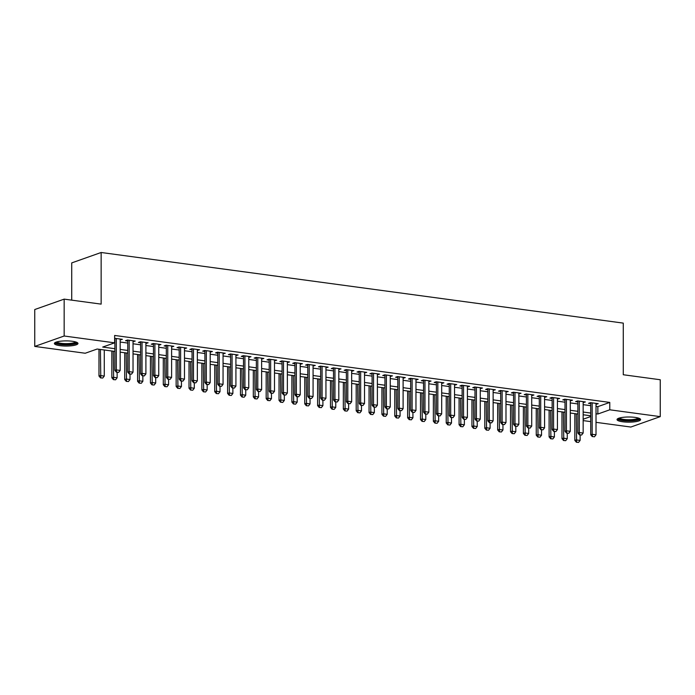 <?xml version="1.0" encoding="UTF-8"?>
<svg xmlns="http://www.w3.org/2000/svg" width="695" height="695" viewBox="0 0 695 695"><rect width="100%" height="100%" fill="white"/><g stroke="black" fill="none" stroke-linecap="round" stroke-linejoin="round"><path stroke-width="1.04" d="M72.376 341.28A11.789 2.58 0 0 1 77.97 343.478A11.789 2.58 0 0 1 71.915 345.728A11.789 2.58 0 0 1 59.979 345.667A11.789 2.58 0 0 1 54.384 343.478A11.789 2.58 0 0 1 60.43 341.219A11.789 2.58 0 0 1 72.376 341.28M635.022 417.382A11.789 2.58 0 0 1 640.616 419.572A11.789 2.58 0 0 1 634.57 421.83A11.789 2.58 0 0 1 622.624 421.769A11.789 2.58 0 0 1 617.03 419.572A11.789 2.58 0 0 1 623.085 417.321A11.789 2.58 0 0 1 635.022 417.382M71.724 300.144L71.724 262.901L101.14 252.493L623.276 323.114L623.276 374.744L660.25 379.748L660.25 416.626L630.843 427.043L596.015 422.334M590.724 421.613L583.157 420.597M114.884 351.427L97.152 349.029L85.224 353.242L34.75 346.423L64.157 336.006L114.64 342.835L102.712 347.057L114.884 348.699M64.157 336.006L64.157 299.128L34.75 309.536L34.75 346.423M120.174 339.994L122.381 339.325L114.64 338.291M133.032 341.74L135.238 341.063L127.524 340.02L125.534 340.724L127.741 341.019M145.898 343.478L148.105 342.8L140.381 341.758L138.401 342.461L140.607 342.765M158.755 345.215L160.962 344.546L153.248 343.495L151.258 344.199L153.465 344.503M171.613 346.953L173.82 346.284L166.105 345.241L164.116 345.945L166.322 346.24M184.479 348.699L186.686 348.021L178.963 346.979L176.982 347.682L179.188 347.978M197.337 350.436L199.543 349.759L191.829 348.716L189.839 349.42L192.046 349.715M210.194 352.174L212.401 351.496L204.686 350.454L202.697 351.157L204.912 351.462M223.06 353.911L225.267 353.242L217.552 352.2L215.563 352.904L217.77 353.199M235.918 355.649L238.124 354.98L230.41 353.937L228.42 354.641L230.627 354.937M248.775 357.395L250.982 356.717L243.267 355.675L241.278 356.379L243.493 356.674M261.641 359.133L263.848 358.455L256.134 357.412L254.144 358.116L256.351 358.42M274.499 360.87L276.706 360.201L268.991 359.15L267.002 359.854L269.208 360.158M287.356 362.608L289.572 361.939L281.849 360.896L279.868 361.6L282.074 361.895M300.223 364.354L302.429 363.676L294.715 362.634L292.725 363.337L294.932 363.633M313.08 366.091L315.287 365.414L307.572 364.371L305.583 365.075L307.789 365.37M325.946 367.829L328.153 367.151L320.43 366.109L318.449 366.812L320.656 367.116M338.804 369.566L341.01 368.897L333.296 367.855L331.307 368.559L333.513 368.854M351.661 371.304L353.868 370.635L346.153 369.592L344.164 370.296L346.371 370.591M364.528 373.05L366.734 372.372L359.011 371.33L357.03 372.034L359.237 372.329M377.385 374.787L379.592 374.11L371.877 373.067L369.888 373.771L372.094 374.075M390.243 376.525L392.449 375.856L384.735 374.805L382.745 375.509L384.952 375.813M403.109 378.262L405.315 377.594L397.601 376.551L395.611 377.255L397.818 377.55M415.966 380.009L418.173 379.331L410.458 378.288L408.469 378.992L410.676 379.288M428.824 381.746L431.03 381.068L423.316 380.026L421.326 380.73L423.542 381.025M441.69 383.484L443.897 382.806L436.182 381.764L434.193 382.467L436.399 382.771M454.547 385.221L456.754 384.552L449.04 383.51L447.05 384.213L449.257 384.509M467.405 386.967L469.62 386.29L461.897 385.247L459.916 385.951L462.123 386.246M480.271 388.705L482.478 388.027L474.763 386.985L472.774 387.688L474.98 387.984M493.129 390.442L495.335 389.765L487.621 388.722L485.631 389.426L487.838 389.73M505.986 392.18L508.201 391.511L500.478 390.46L498.497 391.163L500.704 391.467M518.852 393.917L521.059 393.248L513.344 392.206L511.355 392.91L513.562 393.205M531.71 395.663L533.916 394.986L526.202 393.943L524.212 394.647L526.419 394.942M544.576 397.401L546.783 396.723L539.059 395.681L537.079 396.385L539.285 396.689M557.433 399.139L559.64 398.47L551.926 397.418L549.936 398.122L552.143 398.426M570.291 400.876L572.498 400.207L564.783 399.165L562.794 399.868L565 400.164M583.157 402.622L585.364 401.945L577.641 400.902L575.66 401.606L577.866 401.901M596.015 406.401L597.848 406.644L609.776 402.422L114.64 335.459L114.64 342.835M120.174 342.036L127.741 343.061M133.032 343.782L140.607 344.807M145.898 345.519L153.465 346.544M158.755 347.257L166.322 348.282M171.613 348.994L179.188 350.019M184.479 350.74L192.046 351.757M197.337 352.478L204.912 353.503M210.194 354.215L217.77 355.241M223.06 355.953L230.627 356.978M235.918 357.699L243.493 358.716M248.775 359.437L256.351 360.462M261.641 361.174L269.208 362.199M274.499 362.912L282.074 363.937M287.356 364.649L294.932 365.674M300.223 366.395L307.789 367.42M313.08 368.133L320.656 369.158M325.946 369.87L333.513 370.895M338.804 371.608L346.371 372.633M351.661 373.354L359.237 374.37M364.528 375.091L372.094 376.117M377.385 376.829L384.952 377.854M390.243 378.567L397.818 379.592M403.109 380.304L410.676 381.329M415.966 382.05L423.542 383.075M428.824 383.788L436.399 384.813M441.69 385.525L449.257 386.55M454.547 387.263L462.123 388.288M467.405 389.009L474.98 390.025M480.271 390.746L487.838 391.772M493.129 392.484L500.704 393.509M505.986 394.221L513.562 395.246M518.852 395.959L526.419 396.984M531.71 397.705L539.285 398.73M544.576 399.443L552.143 400.468M557.433 401.18L565 402.205M570.291 402.918L577.866 403.943M583.157 404.664L590.724 405.68M596.015 404.36L598.221 403.682L590.507 402.64L588.517 403.343L590.724 403.639M64.157 299.128L101.14 304.123L101.14 252.493M609.776 402.422L609.776 409.798L660.25 416.626M596.015 413.777L597.848 414.02L609.776 409.798M120.174 349.42L127.741 350.436M133.032 351.157L140.607 352.183M145.898 352.895L153.465 353.92M158.755 354.632L166.322 355.658M171.613 356.37L179.188 357.395M184.479 358.116L192.046 359.141M197.337 359.854L204.912 360.879M210.194 361.591L217.77 362.616M223.06 363.329L230.627 364.354M235.918 365.075L243.493 366.091M248.775 366.812L256.351 367.837M261.641 368.55L269.208 369.575M274.499 370.287L282.074 371.312M287.356 372.025L294.932 373.05M300.223 373.771L307.789 374.796M313.08 375.509L320.656 376.534M325.946 377.246L333.513 378.271M338.804 378.983L346.371 380.009M351.661 380.73L359.237 381.746M364.528 382.467L372.094 383.492M377.385 384.205L384.952 385.23M390.243 385.942L397.818 386.967M403.109 387.68L410.676 388.705M415.966 389.426L423.542 390.451M428.824 391.163L436.399 392.189M441.69 392.901L449.257 393.926M454.547 394.638L462.123 395.663M467.405 396.385L474.98 397.401M480.271 398.122L487.838 399.147M493.129 399.86L500.704 400.885M505.986 401.597L513.562 402.622M518.852 403.343L526.419 404.36M531.71 405.081L539.285 406.106M544.576 406.818L552.143 407.843M557.433 408.556L565 409.581M570.291 410.293L577.866 411.318M583.157 412.039L590.724 413.065M590.724 415.784L583.157 414.759M577.866 414.046L570.291 413.021M565 412.3L557.433 411.284M552.143 410.563L544.576 409.537M539.285 408.825L531.71 407.8M526.419 407.088L518.852 406.062M513.562 405.35L505.986 404.325M500.704 403.604L493.129 402.579M487.838 401.866L480.271 400.841M474.98 400.129L467.405 399.104M462.123 398.391L454.547 397.366M449.257 396.645L441.69 395.629M436.399 394.908L428.824 393.883M423.542 393.17L415.966 392.145M410.676 391.433L403.109 390.408M397.818 389.695L390.243 388.67M384.952 387.949L377.385 386.924M372.094 386.212L364.528 385.186M359.237 384.474L351.661 383.449M346.371 382.737L338.804 381.711M333.513 380.99L325.946 379.974M320.656 379.253L313.08 378.228M307.789 377.515L300.223 376.49M294.932 375.778L287.356 374.753M282.074 374.04L274.499 373.015M269.208 372.294L261.641 371.269M256.351 370.557L248.775 369.531M243.493 368.819L235.918 367.794M230.627 367.082L223.06 366.057M217.77 365.335L210.194 364.319M204.912 363.598L197.337 362.573M192.046 361.86L184.479 360.835M179.188 360.123L171.613 359.098M166.322 358.377L158.755 357.36M153.465 356.639L145.898 355.614M140.607 354.902L133.032 353.877M127.741 353.164L120.174 352.139M583.157 419.224L590.724 416.548M597.848 406.644L597.848 414.02M596.232 403.413L596.232 404.386M583.374 401.675L583.374 402.648M570.517 399.938L570.517 400.911M557.651 398.2L557.651 399.165M544.793 396.454L544.793 397.427M531.936 394.717L531.936 395.69M519.069 392.979L519.069 393.952M506.212 391.242L506.212 392.215M493.346 389.495L493.346 390.468M480.488 387.758L480.488 388.731M467.631 386.02L467.631 386.993M454.765 384.283L454.765 385.256M441.907 382.545L441.907 383.51M429.05 380.799L429.05 381.772M416.183 379.062L416.183 380.035M403.326 377.324L403.326 378.297M390.468 375.587L390.468 376.56M377.602 373.841L377.602 374.814M364.745 372.103L364.745 373.076M351.887 370.365L351.887 371.339M339.021 368.628L339.021 369.601M326.163 366.891L326.163 367.855M313.297 365.144L313.297 366.117M300.44 363.407L300.44 364.38M287.582 361.669L287.582 362.642M274.716 359.932L274.716 360.905M261.859 358.186L261.859 359.159M249.001 356.448L249.001 357.421M236.135 354.711L236.135 355.684M223.277 352.973L223.277 353.946M210.42 351.236L210.42 352.2M197.554 349.489L197.554 350.462M184.696 347.752L184.696 348.725M171.839 346.014L171.839 346.987M158.973 344.277L158.973 345.25M146.115 342.531L146.115 343.504M133.258 340.793L133.258 341.766M120.391 339.056L120.391 340.029M592.522 436.538L594.451 436.799L592.522 436.538L592.157 434.271L590.724 434.783L590.724 402.666M596.015 403.387L596.015 434.801L592.157 434.271L592.157 402.865M594.451 436.799L596.015 434.801M590.724 434.783L592.288 436.616M574.826 413.629L574.826 440.413L576.259 439.9L580.116 440.421L580.116 434.974M576.39 442.246L578.553 442.42L576.39 442.246L574.826 440.413M576.259 413.829L576.624 442.159M580.116 440.421L578.553 442.42M639.018 418.277A10.208 2.233 0 0 1 634.031 420.319A10.208 2.233 0 0 1 623.458 420.293A10.208 2.233 0 0 1 618.637 418.277M619.506 417.99A9.452 2.068 180 0 0 623.858 419.415A9.452 2.068 180 0 0 638.149 417.99M617.386 418.946A11.719 2.563 180 0 0 622.668 420.579A11.719 2.563 180 0 0 640.269 418.946M76.363 342.175A10.208 2.233 0 0 1 76.372 342.357A10.208 2.233 0 0 1 65.869 344.529A10.208 2.233 0 0 1 55.974 342.227A10.208 2.233 0 0 1 55.982 342.175M56.851 341.897A9.452 2.068 180 0 0 66.173 343.625A9.452 2.068 180 0 0 75.494 341.897M54.731 342.844A11.719 2.563 180 0 0 66.173 344.859A11.719 2.563 180 0 0 77.614 342.844M579.665 434.792L581.593 435.053L579.665 434.792L579.3 432.533L577.866 433.046L577.866 400.928M583.157 401.649L583.157 433.055L579.3 432.533L579.3 401.128M581.593 435.053L583.157 433.055M577.866 433.046L579.422 434.879M566.807 433.055L568.736 433.315L566.807 433.055L566.434 430.796L565 431.3L565 399.191M570.291 399.903L570.291 431.317L566.434 430.796L566.434 399.382M568.736 433.315L570.291 431.317M565 431.3L566.564 433.141M553.941 431.317L555.87 431.578L553.941 431.317L553.576 429.058L552.143 429.562L552.143 397.453M557.433 398.166L557.433 429.58L553.576 429.058L553.576 397.644M555.87 431.578L557.433 429.58M552.143 429.562L553.707 431.404M541.084 429.58L543.012 429.84L541.084 429.58L540.71 427.321L539.285 427.825L539.285 395.716M544.576 396.428L544.576 427.842L540.71 427.321L540.71 395.907M543.012 429.84L544.576 427.842M539.285 427.825L540.84 429.658M561.968 411.892L561.968 438.667L563.402 438.163L567.259 438.684L567.259 433.237M563.523 440.508L565.695 440.682L563.523 440.508L561.968 438.667M563.402 412.083L563.767 440.421M567.259 438.684L565.695 440.682M549.102 410.154L549.102 436.929L550.536 436.425L554.393 436.947L554.393 431.491M550.666 438.771L552.838 438.945L550.666 438.771L549.102 436.929M550.536 410.345L550.909 438.684M554.393 436.947L552.838 438.945M536.245 408.417L536.245 435.192L537.678 434.688L541.535 435.209L541.535 429.753M537.808 437.025L539.972 437.207L537.808 437.025L536.245 435.192M537.678 408.608L538.043 436.947M541.535 435.209L539.972 437.207M523.387 406.671L523.387 433.454L524.812 432.942L528.678 433.471L528.678 428.016M524.942 435.287L527.114 435.47L524.942 435.287L523.387 433.454M524.812 406.87L525.185 435.209M528.678 433.471L527.114 435.47M528.226 427.833L530.155 428.094L528.226 427.833L527.853 425.575L526.419 426.087L526.419 393.969M531.71 394.69L531.71 426.096L527.853 425.575L527.853 394.169M530.155 428.094L531.71 426.096M526.419 426.087L527.983 427.92M510.521 404.933L510.521 431.717L511.954 431.204L515.812 431.725L515.812 426.278M512.085 433.55L514.257 433.723L512.085 433.55L510.521 431.717M511.954 405.133L512.328 433.463M515.812 431.725L514.257 433.723M515.36 426.096L517.289 426.356L515.36 426.096L514.995 423.837L513.562 424.341L513.562 392.232M518.852 392.944L518.852 424.358L514.995 423.837L514.995 392.423M517.289 426.356L518.852 424.358M513.562 424.341L515.125 426.183M497.663 403.196L497.663 429.97L499.097 429.467L502.954 429.988L502.954 424.532M499.227 431.812L501.39 431.986L499.227 431.812L497.663 429.97M499.097 403.387L499.462 431.725M502.954 429.988L501.39 431.986M502.502 424.358L504.431 424.619L502.502 424.358L502.129 422.1L500.704 422.603L500.704 390.494M505.986 391.207L505.986 422.621L502.129 422.1L502.129 390.686M504.431 424.619L505.986 422.621M500.704 422.603L502.259 424.445M484.806 401.458L484.806 428.233L486.231 427.729L490.088 428.25L490.088 422.795M486.361 430.075L488.533 430.248L486.361 430.075L484.806 428.233M486.231 401.649L486.604 429.988M490.088 428.25L488.533 430.248M489.636 422.621L491.565 422.881L489.636 422.621L489.271 420.362L487.838 420.866L487.838 388.757M493.129 389.469L493.129 420.883L489.271 420.362L489.271 388.948M491.565 422.881L493.129 420.883M487.838 420.866L489.402 422.699M471.94 399.721L471.94 426.495L473.373 425.992L477.23 426.513L477.23 421.057M473.503 428.329L475.667 428.511L473.503 428.329L471.94 426.495M473.373 399.912L473.738 428.25M477.23 426.513L475.667 428.511M476.779 420.883L478.707 421.144L476.779 420.883L476.414 418.616L474.98 419.128L474.98 387.011M480.271 387.732L480.271 419.146L476.414 418.616L476.414 387.211M478.707 421.144L480.271 419.146M474.98 419.128L476.544 420.962M459.082 397.974L459.082 424.758L460.516 424.245L464.373 424.767L464.373 419.32M460.646 426.591L462.809 426.765L460.646 426.591L459.082 424.758M460.516 398.174L460.881 426.504M464.373 424.767L462.809 426.765M463.921 419.137L465.85 419.398L463.921 419.137L463.548 416.878L462.123 417.391L462.123 385.273M467.405 385.994L467.405 417.4L463.548 416.878L463.548 385.473M465.85 419.398L467.405 417.4M462.123 417.391L463.678 419.224M446.225 396.237L446.225 423.012L447.649 422.508L451.507 423.029L451.507 417.582M447.78 424.854L449.952 425.027L447.78 424.854L446.225 423.012M447.649 396.428L448.023 424.767M451.507 423.029L449.952 425.027M451.055 417.4L452.984 417.66L451.055 417.4L450.69 415.141L449.257 415.645L449.257 383.536M454.547 384.248L454.547 415.662L450.69 415.141L450.69 383.727M452.984 417.66L454.547 415.662M449.257 415.645L450.82 417.487M433.359 394.499L433.359 421.274L434.792 420.77L438.649 421.292L438.649 415.836M434.922 423.116L437.086 423.29L434.922 423.116L433.359 421.274M434.792 394.69L435.157 423.029M438.649 421.292L437.086 423.29M438.197 415.662L440.126 415.923L438.197 415.662L437.833 413.403L436.399 413.907L436.399 381.798M441.69 382.511L441.69 413.925L437.833 413.403L437.833 381.989M440.126 415.923L441.69 413.925M436.399 413.907L437.963 415.749M420.501 392.762L420.501 419.537L421.935 419.033L425.792 419.554L425.792 414.098M422.065 421.37L424.228 421.552L422.065 421.37L420.501 419.537M421.935 392.953L422.299 421.292M425.792 419.554L424.228 421.552M407.644 391.016L407.644 417.799L409.068 417.287L412.926 417.808L412.926 412.361M409.199 419.632L411.37 419.815L409.199 419.632L407.644 417.799M409.068 391.216L409.442 419.545M412.926 417.808L411.37 419.815M394.777 389.278L394.777 416.062L396.211 415.549L400.068 416.07L400.068 410.623M396.341 417.895L398.504 418.069L396.341 417.895L394.777 416.062M396.211 389.478L396.576 417.808M400.068 416.07L398.504 418.069M425.34 413.925L427.269 414.185L425.34 413.925L424.966 411.666L423.542 412.17L423.542 380.061M428.824 380.773L428.824 412.187L424.966 411.666L424.966 380.252M427.269 414.185L428.824 412.187M423.542 412.17L425.097 414.003M412.474 412.178L414.402 412.439L412.474 412.178L412.109 409.92L410.676 410.432L410.676 378.315M415.966 379.036L415.966 410.441L412.109 409.92L412.109 378.514M414.402 412.439L415.966 410.441M410.676 410.432L412.239 412.265M399.616 410.441L401.545 410.702L399.616 410.441L399.251 408.182L397.818 408.686L397.818 376.577M403.109 377.289L403.109 408.703L399.251 408.182L399.251 376.768M401.545 410.702L403.109 408.703M397.818 408.686L399.373 410.528M381.92 387.541L381.92 414.316L383.353 413.812L387.211 414.333L387.211 408.877M383.475 416.157L385.647 416.331L383.475 416.157L381.92 414.316M383.353 387.732L383.718 416.07M387.211 414.333L385.647 416.331M386.759 408.703L388.687 408.964L386.759 408.703L386.385 406.445L384.952 406.949L384.952 374.84M390.243 375.552L390.243 406.966L386.385 406.445L386.385 375.031M388.687 408.964L390.243 406.966M384.952 406.949L386.516 408.79M369.054 385.803L369.054 412.578L370.487 412.074L374.344 412.595L374.344 407.14M370.617 414.42L372.789 414.594L370.617 414.42L369.054 412.578M370.487 385.994L370.861 414.333M374.344 412.595L372.789 414.594M373.893 406.966L375.821 407.227L373.893 406.966L373.528 404.707L372.094 405.211L372.094 373.102M377.385 373.814L377.385 405.228L373.528 404.707L373.528 373.293M375.821 407.227L377.385 405.228M372.094 405.211L373.658 407.044M356.196 384.066L356.196 410.841L357.63 410.337L361.487 410.858L361.487 405.402M357.76 412.674L359.923 412.856L357.76 412.674L356.196 410.841M357.63 384.257L357.995 412.595M361.487 410.858L359.923 412.856M361.035 405.22L362.964 405.489L361.035 405.22L360.662 402.961L359.237 403.474L359.237 371.356M364.528 372.077L364.528 403.482L360.662 402.961L360.662 371.556M362.964 405.489L364.528 403.482M359.237 403.474L360.792 405.307M343.339 382.32L343.339 409.103L344.763 408.591L348.629 409.112L348.629 403.665M344.894 410.936L347.066 411.11L344.894 410.936L343.339 409.103M344.763 382.519L345.137 410.849M348.629 409.112L347.066 411.11M348.178 403.482L350.106 403.743L348.178 403.482L347.804 401.224L346.371 401.736L346.371 369.618M351.661 370.339L351.661 401.745L347.804 401.224L347.804 369.81M350.106 403.743L351.661 401.745M346.371 401.736L347.934 403.569M330.472 380.582L330.472 407.357L331.906 406.853L335.763 407.374L335.763 401.927M332.036 409.199L334.208 409.372L332.036 409.199L330.472 407.357M331.906 380.773L332.28 409.112M335.763 407.374L334.208 409.372M335.311 401.745L337.24 402.005L335.311 401.745L334.947 399.486L333.513 399.99L333.513 367.881M338.804 368.593L338.804 400.007L334.947 399.486L334.947 368.072M337.24 402.005L338.804 400.007M333.513 399.99L335.077 401.832M317.615 378.844L317.615 405.619L319.048 405.115L322.906 405.637L322.906 400.181M319.179 407.461L321.342 407.635L319.179 407.461L317.615 405.619M319.048 379.036L319.413 407.374M322.906 405.637L321.342 407.635M322.454 400.007L324.383 400.268L322.454 400.007L322.08 397.748L320.656 398.252L320.656 366.143M325.946 366.856L325.946 398.27L322.08 397.748L322.08 366.334M324.383 400.268L325.946 398.27M320.656 398.252L322.211 400.094M304.757 377.107L304.757 403.882L306.182 403.378L310.048 403.899L310.048 398.443M306.313 405.715L308.484 405.897L306.313 405.715L304.757 403.882M306.182 377.298L306.556 405.637M310.048 403.899L308.484 405.897M309.588 398.27L311.525 398.53L309.588 398.27L309.223 396.011L307.789 396.515L307.789 364.406M313.08 365.118L313.08 396.532L309.223 396.011L309.223 364.597M311.525 398.53L313.08 396.532M307.789 396.515L309.353 398.348M291.891 375.361L291.891 402.144L293.325 401.632L297.182 402.153L297.182 396.706M293.455 403.977L295.627 404.16L293.455 403.977L291.891 402.144M293.325 375.561L293.69 403.891M297.182 402.153L295.627 404.16M296.73 396.524L298.659 396.784L296.73 396.524L296.365 394.265L294.932 394.777L294.932 362.66M300.223 363.381L300.223 394.786L296.365 394.265L296.365 362.86M298.659 396.784L300.223 394.786M294.932 394.777L296.496 396.61M283.873 394.786L285.801 395.047L283.873 394.786L283.499 392.527L282.074 393.031L282.074 360.922M287.356 361.635L287.356 393.049L283.499 392.527L283.499 361.113M285.801 395.047L287.356 393.049M282.074 393.031L283.63 394.873M271.007 393.049L272.935 393.309L271.007 393.049L270.642 390.79L269.208 391.294L269.208 359.185M274.499 359.897L274.499 391.311L270.642 390.79L270.642 359.376M272.935 393.309L274.499 391.311M269.208 391.294L270.772 393.135M279.034 373.623L279.034 400.398L280.467 399.894L284.325 400.416L284.325 394.969M280.598 402.24L282.761 402.414L280.598 402.24L279.034 400.398M280.467 373.823L280.832 402.153M284.325 400.416L282.761 402.414M266.176 371.886L266.176 398.661L267.601 398.157L271.458 398.678L271.458 393.222M267.731 400.502L269.903 400.676L267.731 400.502L266.176 398.661M267.601 372.077L267.975 400.416M271.458 398.678L269.903 400.676M253.31 370.148L253.31 396.923L254.744 396.419L258.601 396.941L258.601 391.485M254.874 398.765L257.037 398.939L254.874 398.765L253.31 396.923M254.744 370.339L255.108 398.678M258.601 396.941L257.037 398.939M258.149 391.311L260.078 391.572L258.149 391.311L257.784 389.052L256.351 389.556L256.351 357.447M261.641 358.16L261.641 389.574L257.784 389.052L257.784 357.638M260.078 391.572L261.641 389.574M256.351 389.556L257.914 391.389M240.453 368.411L240.453 395.186L241.886 394.682L245.743 395.203L245.743 389.747M242.016 397.019L244.18 397.201L242.016 397.019L240.453 395.186M241.886 368.602L242.251 396.941M245.743 395.203L244.18 397.201M245.292 389.565L247.22 389.834L245.292 389.565L244.918 387.306L243.493 387.819L243.493 355.701M248.775 356.422L248.775 387.827L244.918 387.306L244.918 355.901M247.22 389.834L248.775 387.827M243.493 387.819L245.048 389.652M227.595 366.665L227.595 393.448L229.02 392.936L232.877 393.457L232.877 388.01M229.15 395.281L231.322 395.455L229.15 395.281L227.595 393.448M229.02 366.864L229.393 395.194M232.877 393.457L231.322 395.455M232.425 387.827L234.354 388.088L232.425 387.827L232.061 385.569L230.627 386.072L230.627 353.964M235.918 354.685L235.918 386.09L232.061 385.569L232.061 354.155M234.354 388.088L235.918 386.09M230.627 386.072L232.191 387.914M214.729 364.927L214.729 391.702L216.162 391.198L220.02 391.719L220.02 386.272M216.293 393.544L218.456 393.717L216.293 393.544L214.729 391.702M216.162 365.118L216.527 393.457M220.02 391.719L218.456 393.717M219.568 386.09L221.497 386.351L219.568 386.09L219.203 383.831L217.77 384.335L217.77 352.226M223.06 352.938L223.06 384.352L219.203 383.831L219.203 352.417M221.497 386.351L223.06 384.352M217.77 384.335L219.333 386.177M201.871 363.19L201.871 389.964L203.305 389.461L207.162 389.982L207.162 384.526M203.435 391.806L205.598 391.98L203.435 391.806L201.871 389.964M203.305 363.381L203.67 391.719M207.162 389.982L205.598 391.98M206.71 384.352L208.639 384.613L206.71 384.352L206.337 382.094L204.912 382.597L204.912 350.488M210.194 351.201L210.194 382.615L206.337 382.094L206.337 350.68M208.639 384.613L210.194 382.615M204.912 382.597L206.467 384.439M193.844 382.615L195.773 382.876L193.844 382.615L193.479 380.356L192.046 380.86L192.046 348.751M197.337 349.463L197.337 380.877L193.479 380.356L193.479 348.942M195.773 382.876L197.337 380.877M192.046 380.86L193.61 382.693M180.987 380.869L182.915 381.129L180.987 380.869L180.613 378.61L179.188 379.123L179.188 347.005M184.479 347.726L184.479 379.131L180.613 378.61L180.613 347.205M182.915 381.129L184.479 379.131M179.188 379.123L180.743 380.956M189.014 361.452L189.014 388.227L190.439 387.723L194.296 388.244L194.296 382.789M190.569 390.06L192.741 390.243L190.569 390.06L189.014 388.227M190.439 361.643L190.812 389.982M194.296 388.244L192.741 390.243M176.148 359.706L176.148 386.49L177.581 385.977L181.438 386.498L181.438 381.051M177.712 388.323L179.875 388.496L177.712 388.323L176.148 386.49M177.581 359.906L177.946 388.236M181.438 386.498L179.875 388.496M163.29 357.968L163.29 384.743L164.715 384.239L168.581 384.761L168.581 379.314M164.845 386.585L167.017 386.759L164.845 386.585L163.29 384.743M164.715 358.16L165.089 386.498M168.581 384.761L167.017 386.759M168.129 379.131L170.058 379.392L168.129 379.131L167.756 376.872L166.322 377.376L166.322 345.267M171.613 345.98L171.613 377.394L167.756 376.872L167.756 345.458M170.058 379.392L171.613 377.394M166.322 377.376L167.886 379.218M150.424 356.231L150.424 383.006L151.858 382.502L155.715 383.023L155.715 377.567M151.988 384.848L154.16 385.021L151.988 384.848L150.424 383.006M151.858 356.422L152.231 384.761M155.715 383.023L154.16 385.021M155.263 377.394L157.192 377.654L155.263 377.394L154.898 375.135L153.465 375.639L153.465 343.53M158.755 344.242L158.755 375.656L154.898 375.135L154.898 343.721M157.192 377.654L158.755 375.656M153.465 375.639L155.028 377.481M137.567 354.493L137.567 381.268L139 380.764L142.857 381.286L142.857 375.83M139.13 383.11L141.293 383.284L139.13 383.11L137.567 381.268M139 354.685L139.365 383.023M142.857 381.286L141.293 383.284M142.405 375.656L144.334 375.917L142.405 375.656L142.032 373.397L140.607 373.901L140.607 341.792M145.898 342.505L145.898 373.919L142.032 373.397L142.032 341.983M144.334 375.917L145.898 373.919M140.607 373.901L142.162 375.734M124.709 352.756L124.709 379.531L126.134 379.018L130 379.548L130 374.092M126.264 381.364L128.436 381.546L126.264 381.364L124.709 379.531M126.134 352.947L126.507 381.286M130 379.548L128.436 381.546M129.539 373.91L131.477 374.171L129.539 373.91L129.174 371.651L127.741 372.164L127.741 340.046M133.032 340.767L133.032 372.173L129.174 371.651L129.174 340.246M131.477 374.171L133.032 372.173M127.741 372.164L129.305 373.997M111.843 351.01L111.843 377.793L113.276 377.281L117.134 377.802L117.134 372.355M113.407 379.626L115.578 379.8L113.407 379.626L111.843 377.793M113.276 351.21L113.641 379.54M117.134 377.802L115.578 379.8M116.682 372.173L118.61 372.433L116.682 372.173L116.317 369.914L114.884 370.418L114.884 338.309M120.174 339.03L120.174 370.435L116.317 369.914L116.317 338.5M118.61 372.433L120.174 370.435M114.884 370.418L116.447 372.259M98.985 349.272L98.985 376.047L100.419 375.543L104.276 376.065L104.276 349.985M100.549 377.889L102.712 378.063L100.549 377.889L98.985 376.047M100.419 349.463L100.784 377.802M104.276 376.065L102.712 378.063"/></g></svg>
